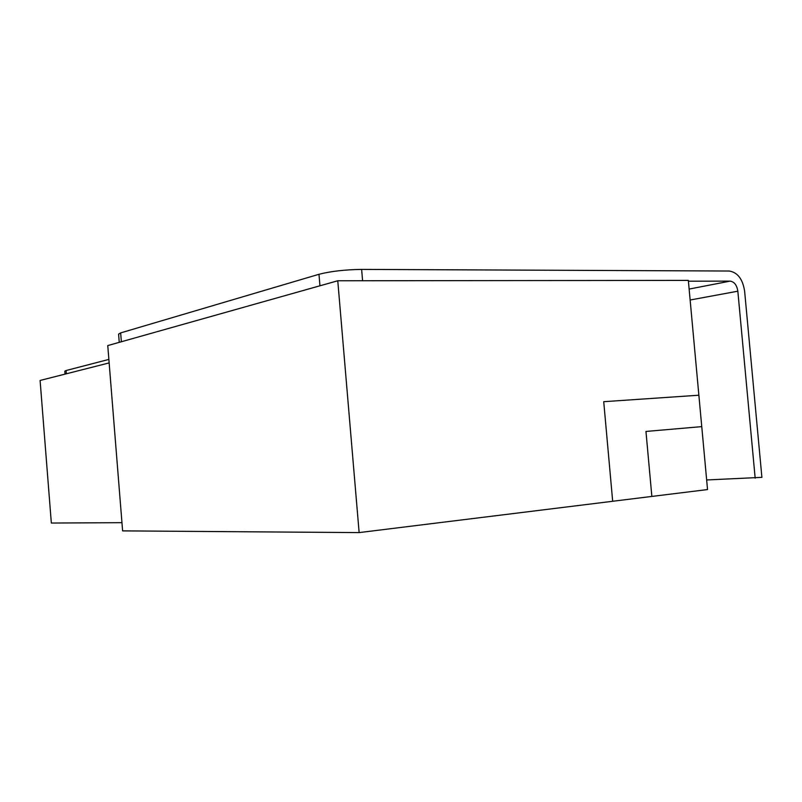 <?xml version="1.0" encoding="UTF-8"?>
<svg xmlns="http://www.w3.org/2000/svg" width="802" height="802" viewBox="0 0 802 802"><rect width="100%" height="100%" fill="white"/><g stroke="black" fill="none" stroke-linecap="round" stroke-linejoin="round"><path stroke-width="1.2" d="M119.247 342.344L118.586 334.103L120.651 332.9L318.975 274.284C330.745 271.276 344.96 269.652 361.622 269.402L729.148 271.026C737.539 272.289 742.692 278.996 744.617 291.136L761.9 477.35L706.652 479.967M65.032 374.123L64.802 371.166L66.105 370.524L66.365 373.782M108.861 359.416L66.105 370.524M690.141 300.008L737.84 291.196C736.868 285.091 734.281 281.743 730.081 281.131L689.139 289.071M737.84 291.196L755.173 478.162M688.417 281.201L730.081 281.131M603.726 401.692L698.873 395.216L603.726 401.692L612.678 501.28L359.136 532.598L337.772 280.77L688.337 280.389L701.75 426.624L645.961 431.446L651.856 496.438L645.961 431.446L701.76 426.624L707.534 489.561L651.795 496.438M359.136 532.598L122.616 530.884L107.759 345.582L337.772 280.77M121.954 522.673L51.338 523.044L40.1 380.459L109.142 362.915M651.856 496.428L612.668 501.27M361.622 269.402L362.594 280.75M120.651 332.9L121.363 341.742M319.948 285.803L318.975 274.284"/></g></svg>
